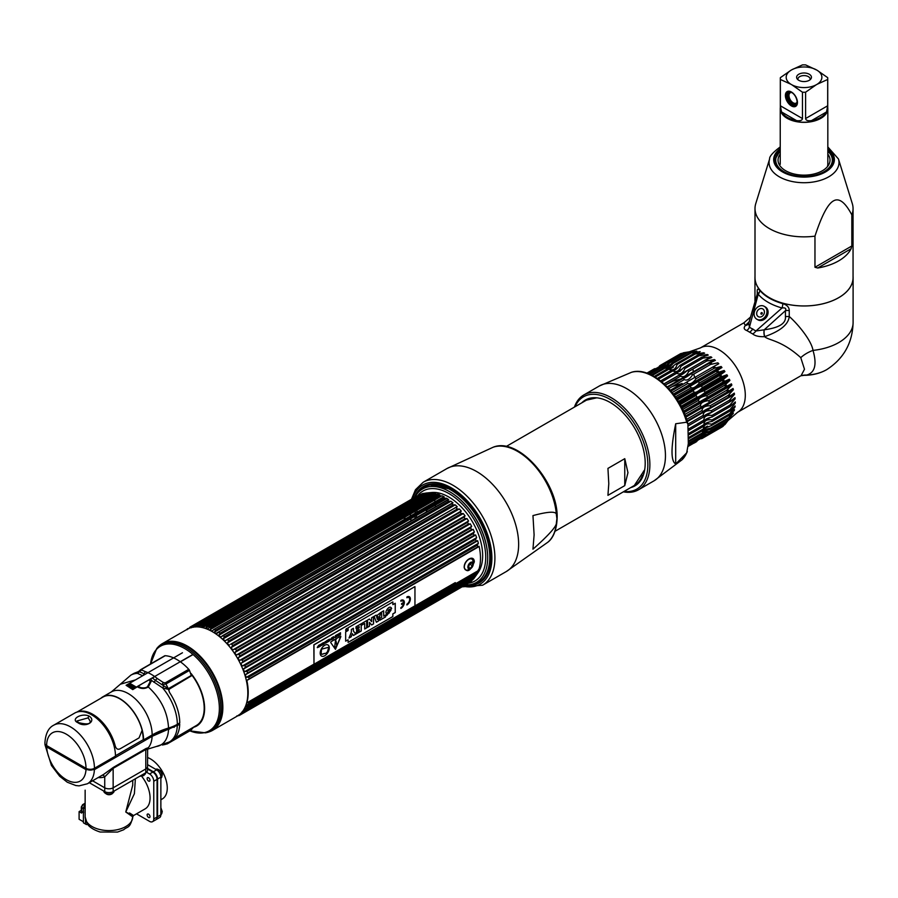 <?xml version="1.0" encoding="UTF-8"?>
<svg xmlns="http://www.w3.org/2000/svg" width="898" height="898" viewBox="0 0 898 898"><rect width="100%" height="100%" fill="white"/><g stroke="black" fill="none" stroke-linecap="round" stroke-linejoin="round"><path stroke-width="1.35" d="M203.745 715.74A33.327 19.24 60 0 1 203.105 716.301M169.374 729.12L168.701 728.727M173.101 727.077A29.028 16.759 -120 0 0 174.021 727.043M159.911 645.359A50.108 28.927 60 0 1 162.37 643.619L187.345 629.206A50.108 28.927 60 0 1 212.388 631.687A50.108 28.927 60 0 1 245.132 675.846A50.108 28.927 60 0 1 237.442 715.987L212.478 730.411A50.108 28.927 60 0 1 209.739 731.668M193.104 727.414A38.39 22.158 -120 0 0 191.038 673.466M164.761 730.602L164.188 730.186M174.38 726.493L174.246 727.234M174.1 726.628A33.439 19.307 60 0 1 173.954 727.369M165.064 730.489L164.491 730.074M191.6 674.735A37.806 21.821 60 0 1 204.194 708.196A37.806 21.821 60 0 1 196.415 725.472L174.886 738.055M162.987 730.613L163.672 730.983M179.465 724.114A37.952 21.911 -120 0 0 179.488 723.07M148.024 748.943L148.338 747.72L146.048 748.505L113.406 767.352L103.618 774.424L87.432 783.763L79.08 785.862L75.836 785.537L67.305 782.237L59.672 776.254L51.433 765.455L44.934 744.599L46.674 746.945L85.983 769.631L94.402 769.642L152.121 736.315L179.723 724.271A38.547 22.259 60 0 1 171.765 740.569L169.34 741.973A38.547 22.259 -120 0 0 177.299 725.663M45.035 743.858L44.934 744.599M179.723 724.271L179.072 723.317M178.006 723.934A36.167 20.89 60 0 1 177.883 725.326M164.828 744.588L163.526 744.375L167.499 743.701L168.947 742.197M174.133 738.807L192.744 728.076L191.061 730.096A2.851 1.65 60 0 1 190.847 730.265A2.851 1.65 60 0 1 190.589 730.366M188.726 730.366L188.344 730.197A48.818 28.186 -120 0 0 188.737 730.366A40.938 23.629 60 0 1 188.131 730.321M168.521 729.378A36.897 21.305 60 0 1 156.319 746.496L147.642 749.145L147.53 770.338A5.949 3.435 180 0 1 145.79 772.763L145.79 768.957L113.148 787.804A5.949 3.435 180 0 1 104.729 787.804L92.584 780.789L104.729 787.804A5.949 3.435 0 0 0 113.148 787.804L145.79 768.957A5.949 3.435 0 0 0 147.53 766.522A5.949 3.435 180 0 1 145.79 768.957L145.79 749.504L113.148 768.351L104.729 776.849L104.729 791.609L89.284 782.697M147.53 750.335L147.294 749.504L145.79 749.504A2.851 1.65 -120 0 1 146.048 748.505M102.237 775.221A2.851 2.324 -109.8 0 1 104.729 776.849A36.65 21.159 60 0 1 98.208 777.545M148.125 738.627A29.028 16.759 -120 0 0 148.451 737.112M176.659 724.697L176.659 725.292A34.741 20.059 180 0 1 168.106 728.907A67.586 39.018 0 0 0 151.481 735.945L151.481 735.361M93.762 768.632L93.762 769.26A4.995 2.885 180 0 1 86.691 769.26L47.313 746.53A4.995 2.885 180 0 1 45.955 745.093M168.734 690.113L169.576 692.526A38.547 22.259 60 0 1 179.746 722.924L177.333 724.316A35.696 20.609 180 0 1 168.543 728.031A66.632 38.468 0 0 0 152.155 734.968L143.568 739.93A33.787 19.509 -120 0 0 128.818 705.918A33.787 19.509 -120 0 0 102.776 696.859A33.787 19.509 -120 0 0 100.789 698.33M150.617 679.045L151.627 680.504L148.305 686.992C144.937 688.946 141.413 688.957 137.72 687.015L137.506 686.88M138.55 671.547L139.044 671.917A2.851 2.728 124.6 0 1 137.484 673.388A38.547 22.259 -120 0 0 130.794 675.195L133.207 673.792A38.547 22.259 60 0 1 135.396 672.793L138.236 671.693L137.484 673.388L142.625 675.711A2.851 1.953 108.5 0 0 143.961 673.747L139.819 671.906L140.919 669.549A2.851 1.65 60 0 1 141.053 669.448L141.053 669.448A2.851 1.65 60 0 1 141.66 669.313L165.221 655.708A40.938 23.629 60 0 1 188.76 669.302A2.851 1.65 60 0 1 189.5 670.391L191.386 675.857L168.745 689.44A2.851 1.65 60 0 1 168.308 688.721L191.667 675.24M149.27 679.82L150.168 681.661A1.426 1.021 166.5 0 1 151.627 680.504L162.639 687.913L168.745 689.44M191.386 675.857L169.576 688.957L168.745 690.36M188.76 669.302L165.198 682.895L163.212 682.446L161.966 684.691L168.308 688.721L165.95 683.995L161.966 684.691L155.466 680.392A39.692 22.91 -120 0 0 152.346 678.046M153.771 682.154A2.851 1.28 129.3 0 0 155.466 680.392A2.851 1.28 -50.7 0 1 157.307 678.54A40.938 23.629 -120 0 0 145.442 671.693L141.615 669.987L141.66 669.313M139.044 671.917L141.615 669.987M141.21 669.369L164.469 655.944A2.851 1.65 60 0 1 164.615 655.843L140.919 669.549M164.615 655.843A2.851 1.65 60 0 1 165.221 655.708M163.212 682.446L157.307 678.54M150.168 681.661L147.564 686.611C146.43 687.778 144.275 688.149 141.109 687.722L138.169 686.499M53.644 725.236L74.68 713.091A33.787 19.509 60 0 1 100.711 722.138A33.787 19.509 60 0 1 115.472 756.15L94.436 768.295A5.949 3.435 180 0 1 86.017 768.295L46.64 745.565A5.949 3.435 180 0 1 44.9 743.129C45.472 733.834 48.391 727.863 53.644 725.236A33.787 19.509 60 0 1 79.686 734.283A33.787 19.509 60 0 1 94.436 768.295M77.857 722.677C70.01 719.32 81.707 712.529 89.194 716.133C97.04 721.363 85.355 728.155 77.857 722.677A1.426 0.819 -60 0 1 78.575 722.609L76.947 720.993L88.184 717.861L90.103 721.049C90.777 724.17 86.938 724.697 78.575 722.609M142.311 731.668A33.316 19.24 60 0 1 143.231 739.728L115.46 755.757M85.142 808.649L83.413 807.65L84.423 805.899L85.142 806.314M83.413 807.65L83.413 822.804L86.511 824.6L87.465 824.05M85.142 805.484L84.423 805.899M85.501 819.751L85.501 824.016L86.511 824.6M85.501 824.016L83.413 822.804M82.066 812.017L81.628 813.072L79.103 811.612L79.103 819.268L83.413 821.76M81.314 810.344L79.103 811.612M81.729 806.449A1.426 0.819 0 0 0 81.314 807.033A1.426 0.819 0 0 0 81.729 807.616L83.413 808.582L83.604 812.903M147.53 768.407L153.367 771.775A5.949 3.435 -120 0 1 157.565 779.06L157.565 816.753A5.949 3.435 -120 0 1 156.342 819.481A5.949 3.435 -120 0 1 156.072 819.605M160.865 799.781L162.336 798.928A23.797 13.739 -120 0 0 165.984 779.857A23.797 13.739 -120 0 0 150.437 758.889A23.797 13.739 -120 0 0 147.53 757.508M147.53 764.602L156.656 769.867A5.949 3.435 60 0 1 160.865 777.152L160.865 814.845A5.949 3.435 60 0 1 159.631 817.573L156.342 819.481M157.015 817.741A5.714 3.3 -120 0 0 157.229 816.361L157.229 779.06A5.714 3.3 -120 0 0 153.199 772.067L147.53 768.8M145.79 772.763L113.148 791.609A5.949 3.435 180 0 1 104.729 791.609M132.736 780.295L132.736 785.099L125.765 811.994L132.736 816.866A23.797 13.739 180 0 1 118.031 829.55A23.797 13.739 180 0 1 92.112 826.564A23.797 13.739 180 0 1 85.142 816.854L85.142 790.386M135.374 778.779L134.386 793.697L125.765 811.994C134.262 816.293 135.508 816.619 129.492 812.959M141.671 776.299A23.797 13.739 60 0 1 150.067 797.963A23.797 13.739 60 0 1 145.139 808.862L133.476 815.597L132.736 816.877A5.949 4.86 -179.9 0 0 132.736 816.866M136.507 813.846L149.562 821.378A5.949 3.435 -120 0 0 152.537 821.67A5.949 3.435 -120 0 0 153.771 818.954L153.771 781.26A5.949 3.435 -120 0 0 149.562 773.964L146.542 772.224M147.53 768.991L152.862 772.067A5.949 3.435 60 0 1 157.06 779.352L157.06 817.045A5.949 3.435 60 0 1 155.837 819.773L152.537 821.67M147.137 814.991A2.021 1.167 -120 0 0 148.563 817.461A2.021 1.167 -120 0 0 150 816.641A2.021 1.167 -120 0 0 148.563 814.16A2.021 1.167 -120 0 0 147.137 814.991L147.137 814.407M160.865 814.621L160.922 814.587A5.119 2.952 60 0 0 161.404 814.172A5.119 2.952 60 0 0 161.977 812.252A5.119 2.952 -120 0 0 160.865 808.593M147.137 778.577A2.021 1.167 -120 0 0 148.563 781.047A2.021 1.167 -120 0 0 150 780.227A2.021 1.167 -120 0 0 148.563 777.747A2.021 1.167 -120 0 0 147.137 778.577L147.137 777.994M160.865 778.207L160.922 778.173A5.119 2.952 60 0 0 161.404 777.758A5.119 2.952 60 0 0 161.977 775.838A5.119 2.952 -120 0 0 160.091 771.079A5.119 2.952 -120 0 0 156.409 769.103A5.119 2.952 -120 0 0 155.803 769.317L155.747 769.339M103.82 791.082L103.82 791.149A5.119 2.952 180 0 0 103.944 791.778A5.119 2.952 180 0 0 107.502 793.978A5.119 2.952 180 0 0 112.553 793.237A5.119 2.952 0 0 0 113.934 791.778A5.119 2.952 0 0 0 114.057 791.149L114.057 791.082M140.369 775.894A5.119 2.952 180 0 0 144.095 775.03A5.119 2.952 0 0 0 145.476 773.571A5.119 2.952 0 0 0 145.588 772.942L145.588 772.875M428.93 533.401A40.455 23.359 -120 0 0 428.312 532.682M412.014 520.234A40.455 23.359 -120 0 0 409.679 519.358M406.098 518.494A40.455 23.359 -120 0 0 403.056 518.236M200.883 722.115A40.455 23.359 60 0 1 200.265 722.037M437.595 494.248A46 26.558 -120 0 0 437.315 494.203L205.507 628.23A49.615 28.646 60 0 1 207.595 628.982L209.84 627.287A50.569 29.196 60 0 1 211.142 627.848L209.863 629.958A49.615 28.646 60 0 1 211.973 631.025L214.308 629.442A50.569 29.196 60 0 1 214.97 629.824A50.569 29.196 -120 0 1 215.632 630.205L214.263 632.349A49.615 28.646 60 0 1 216.384 633.719L218.798 632.271A50.569 29.196 -120 0 1 220.111 633.213L218.652 635.369A49.615 28.646 60 0 1 220.74 637.03L223.22 635.694A50.569 29.196 -120 0 1 224.5 636.817L222.951 638.961A49.615 28.646 60 0 1 224.971 640.88L456.364 507.078M417.11 510.12A46 26.558 -120 0 0 416.762 512.331M416.504 515.43A46 26.558 -120 0 0 416.459 517.226A46 26.558 -120 0 0 416.459 517.663M465.422 584.901A53.947 31.149 -120 0 0 487.67 557.714A53.947 31.149 -120 0 0 449.528 491.644L449.528 491.644A53.947 31.149 -120 0 0 414.854 497.324M487.67 557.501A53.442 30.858 -120 0 0 487.67 557.299A53.442 30.858 -120 0 0 449.887 491.846L449.887 491.846M415.258 496.572A54.924 31.711 60 0 1 450.942 490.027A54.924 31.711 60 0 1 488.983 547.802A54.924 31.711 60 0 1 466.275 584.935M126.506 685.533L132.769 689.619L142.456 683.558M142.692 683.423L154.804 676.621M180.419 661.837L193.059 654.541M463.884 500.063L464.737 499.569L463.862 500.04M455.892 493.249L456.801 492.721L455.858 493.226M426.326 510.558A1.381 0.797 180 0 1 426.73 510.086L446.878 498.457L426.696 510.075A1.426 0.819 0 0 0 426.326 510.446M426.281 510.558A1.426 0.819 0 0 0 426.696 511.231L427.145 511.501M427.179 511.478L426.73 511.22A1.381 0.797 180 0 1 426.326 510.67M192.924 654.418L132.769 689.148L131.894 688.643L135.463 686.588L134.52 686.038L130.951 688.104L134.139 685.825L133.196 685.275L129.626 687.34L132.814 685.062L131.871 684.512L128.302 686.577L131.49 684.298L130.547 683.748L126.977 685.814L126.102 685.309L182.462 652.767M215.958 633.427L427.313 511.4L426.696 511.041A1.426 0.819 180 0 1 426.696 509.873L446.688 498.334L426.73 509.896A1.381 0.797 0 0 0 426.73 511.018L427.493 511.467M455.713 493.125L456.633 492.598L455.746 493.148M464.614 499.445L463.761 499.939M436.159 515.755A1.381 0.797 0 0 0 436.585 515.587L455.129 504.889M463.727 499.917L464.592 499.423M131.961 688.687L130.951 688.182L134.52 686.117L135.396 686.622M130.637 687.924L129.626 687.419L133.196 685.354L134.071 685.859M129.312 687.161L128.302 686.656L131.871 684.59L132.747 685.095M127.987 686.398L126.977 685.892L130.547 683.827L131.422 684.332M157.374 733.587L161.662 731.107M477.343 545.176A50.569 29.196 -120 0 1 477.758 546.86L249.173 678.821A50.569 29.196 -120 0 0 248.768 677.137L246.669 677.238L478.129 543.604L477.343 545.176L248.768 677.137M476.355 537.902L475.614 539.395A50.569 29.196 -120 0 1 476.176 541.09L247.601 673.062A50.569 29.196 -120 0 0 247.04 671.356L244.907 671.536L476.636 537.678L244.907 671.536M474.099 532.211L473.381 533.603A50.569 29.196 -120 0 1 474.088 535.298L245.513 667.259A50.569 29.196 -120 0 0 244.806 665.575L242.651 665.833L474.391 531.998L242.651 665.833M471.383 526.61L470.675 527.901A50.569 29.196 -120 0 1 471.517 529.562L242.943 661.523A50.569 29.196 -120 0 0 242.101 659.873L239.934 660.232L471.686 526.419L239.934 660.232M468.251 521.188L467.544 522.378A50.569 29.196 -120 0 1 468.498 523.972L239.923 655.944A50.569 29.196 -120 0 0 238.969 654.35L236.96 654.721L468.565 521.031A49.615 28.646 60 0 0 466.938 518.528L234.659 652.633A49.615 28.646 60 0 1 236.297 655.136L236.803 654.822M463.289 513.555L461.348 513.611L232.773 645.572L231.022 647.66L463.289 513.555A49.615 28.646 60 0 1 465.085 515.901L464.03 517.125A50.569 29.196 -120 0 1 465.097 518.629L236.522 650.601A50.569 29.196 -120 0 0 235.456 649.086L233.671 649.434L464.524 516.159M232.773 645.572A50.569 29.196 -120 0 0 231.617 644.18L460.573 511.411M461.348 513.611A50.569 29.196 -120 0 0 460.191 512.208L231.617 644.18M222.951 638.961L455.23 504.856A49.615 28.646 60 0 1 457.239 506.775L456.094 507.718A50.569 29.196 -120 0 1 457.318 508.986L228.743 640.959A50.569 29.196 -120 0 0 227.52 639.69L225.42 640.51M455.23 504.856L453.075 504.844A50.569 29.196 -120 0 0 451.806 503.733L223.22 635.694M218.652 635.369L450.931 501.264L448.686 501.241A50.569 29.196 -120 0 0 447.372 500.298L217.877 632.495L447.473 499.928M448.259 499.692L448.663 499.614A49.615 28.646 -120 0 0 446.542 498.244L444.207 498.244A50.569 29.196 -120 0 0 443.545 497.851A50.569 29.196 60 0 0 442.894 497.481L213.578 629.633M205.507 628.23L437.786 494.136A49.615 28.646 60 0 1 439.863 494.877L438.415 495.314A50.569 29.196 60 0 1 439.717 495.876L441.715 495.909L210.267 629.543M197.616 626.883A49.615 28.646 60 0 1 199.154 626.95L201.197 625.053A50.569 29.196 60 0 1 202.42 625.199L201.275 627.208A49.615 28.646 60 0 1 203.296 627.612L205.44 625.816A50.569 29.196 60 0 1 206.72 626.164L205.889 627.814M201.275 627.208L433.554 493.103A49.615 28.646 60 0 1 435.575 493.507L434.015 493.844A50.569 29.196 60 0 1 435.294 494.203L437.786 494.136M197.257 626.871L429.502 492.778A49.615 28.646 60 0 1 431.422 492.845L429.772 493.081A50.569 29.196 60 0 1 430.995 493.238L433.094 493.148L201.646 626.782M195.225 626.995L197.167 625.019L425.753 493.058A50.569 29.196 60 0 1 426.898 492.991L429.031 492.822L197.234 626.883M197.167 625.019A50.569 29.196 60 0 1 198.323 624.952L197.582 626.456M191.588 627.758L193.429 625.715A50.569 29.196 60 0 1 194.484 625.435L193.44 627.275M422.004 493.754L193.362 625.749L422.004 493.754A50.569 29.196 60 0 1 423.07 493.473L425.225 493.215L193.766 626.849M188.58 628.802L190.017 627.13A50.569 29.196 60 0 1 190.982 626.647L190.264 627.949M418.591 495.157L190.017 627.13L418.591 495.157A50.569 29.196 60 0 1 419.557 494.675L421.723 494.327M186.705 629.577L187.008 629.229A50.569 29.196 60 0 1 187.839 628.544L187.132 629.756M236.803 715.93L238.969 715.583A50.569 29.196 -120 0 0 239.923 715.089L468.509 583.116L239.934 715.089L238.475 715.077M472.853 579.3L471.517 581.017A50.569 29.196 -120 0 1 470.675 581.702L242.101 713.674A50.569 29.196 -120 0 0 242.943 712.99L241.405 712.922L244.032 711.407M242.112 711.732L244.716 711.171L473.347 579.154L244.806 711.093A50.569 29.196 -120 0 0 245.513 710.217L243.886 710.127L475.614 576.101L243.526 710.105M473.381 579.131A50.569 29.196 -120 0 0 474.088 578.256L245.513 710.217M477.343 573.104L476.176 574.866A50.569 29.196 -120 0 1 475.614 575.921L247.04 707.893A50.569 29.196 -120 0 0 247.601 706.838L245.884 706.726L477.613 572.722L245.884 706.726M477.613 572.722A49.615 28.646 60 0 0 478.398 570.892L248.768 704.099A50.569 29.196 -120 0 0 249.173 702.887L247.377 702.786L414.955 605.824M477.343 572.138A50.569 29.196 -120 0 0 477.758 570.926L249.173 702.887M478.836 569.152L477.758 570.926M425.753 493.058L431.859 492.497A47.852 27.636 60 0 1 448.82 497.021A47.852 27.636 60 0 1 478.14 533.513A47.852 27.636 60 0 1 478.095 572.587L475.76 575.91A49.615 28.646 60 0 0 476.636 574.552L475.592 575.977L246.871 708.028L244.368 708.645M475.334 576.494L474.088 578.256M470.675 581.702L242.101 713.674L239.934 714.123M463.727 583.206A49.615 28.646 60 0 1 463.289 583.251L243.493 710.15M459.641 583.318A49.615 28.646 60 0 1 459.372 583.307L245.468 706.805M455.398 582.679A49.615 28.646 60 0 1 455.23 582.645L414.955 605.892M450.931 501.264A49.615 28.646 60 0 1 453.007 502.925L452.626 503.003M456.88 506.876L227.52 639.69M457.318 508.986L459.024 509.099L227.093 643.08A49.615 28.646 60 0 1 229.012 645.235L229.484 644.876M227.093 643.08L459.024 509.099M459.372 508.975A49.615 28.646 60 0 1 461.291 511.13L460.191 512.208L460.943 511.243M464.749 516.047L464.03 517.125L235.456 649.086M465.097 518.629L466.623 518.685M468.498 523.972L469.901 524.005L237.959 657.908A49.615 28.646 60 0 1 239.407 660.524M471.686 526.419A49.615 28.646 60 0 0 470.238 523.803L469.935 523.983M471.517 529.562L472.696 529.607L240.866 663.409A49.615 28.646 60 0 1 242.112 666.103M474.391 531.998A49.615 28.646 60 0 0 473.145 529.304L472.853 529.506M475.334 535.174L474.088 535.298L475.614 534.939A49.615 28.646 60 0 1 476.636 537.678M476.176 541.09L477.343 540.888L476.176 541.09M478.129 543.604L478.398 543.357A49.615 28.646 60 0 0 477.613 540.63L477.343 540.888M477.758 546.86L478.836 546.556L477.758 546.86M479.105 568.793A49.615 28.646 60 0 0 479.105 546.276L478.836 546.556M313.862 664.194L246.827 702.887A49.615 28.646 -120 0 0 246.827 680.381L249.173 678.821M464.221 567.727C467.185 573.07 470.552 571.128 474.312 561.89C474.223 553.965 463.514 560.15 464.221 567.727M478.353 546.949L247.377 680.179M247.601 673.062L245.334 674.735A49.615 28.646 60 0 1 246.119 677.462L246.669 677.238M476.961 541.168L245.884 674.51M245.513 667.259L243.347 669.044A49.615 28.646 60 0 1 244.368 671.783M475.064 535.365L243.886 668.797M242.943 661.523L241.405 663.139M239.923 655.944L238.475 657.617M236.522 650.601L235.164 652.318M231.022 647.66A49.615 28.646 60 0 1 232.807 650.006L233.3 649.669M228.743 640.959L227.564 642.721M248.768 704.099L246.119 704.997A49.615 28.646 60 0 1 245.334 706.827M243.358 711.553L241.697 712.518M243.403 711.542L241.663 712.552M414.831 586.663L313.862 644.809L313.986 664.172L247.006 702.853M438.404 495.157L209.279 627.444L439.425 494.921M205.036 625.94L433.981 493.765L205.036 625.94M200.928 625.143L429.715 493.058L200.95 625.131M410.341 519.594A49.615 28.646 60 0 1 410.33 518.988M410.352 516.036A49.615 28.646 60 0 1 410.487 513.948M201.377 627.085L412.406 505.26A49.615 28.646 60 0 1 412.485 505.046M197.291 626.804L414.158 501.6A49.615 28.646 60 0 1 414.326 501.309M443.837 496.976L444.252 496.92A49.615 28.646 -120 0 0 442.142 495.853L441.715 495.909M415.022 518.505A47.852 27.636 60 0 1 414.977 516.305M415.101 513.286A47.852 27.636 60 0 1 415.336 511.153M428.537 493.114A47.852 27.636 60 0 1 429.266 492.912M193.867 627.029L196.482 625.513M192.374 626.737L190.601 627.758M192.172 626.972L191.072 627.612M193.811 627.04L196.55 625.457M446.138 498.311L214.689 631.945M450.549 501.342L219.09 634.976M222.895 635.638L451.705 503.531M454.859 504.957L223.411 638.59M226.891 639.657L456.061 507.348M230.629 644.225L460.292 511.624M234.052 649.243L464.311 516.294M234.659 652.633L466.938 518.528M237.128 654.631L468.06 521.3M469.867 524.017L238.587 657.549M472.539 529.697L241.944 662.825M476.602 541.314L247.197 673.758M478.398 543.357L246.119 677.462M477.961 547.062L248.982 679.258M472.528 564.887A6.23 3.603 -60 0 1 470.967 567.592M467.106 570.163A6.23 3.603 -60 0 1 464.322 567.042A6.23 3.603 -60 0 1 467.903 559.97A6.23 3.603 -60 0 1 472.831 560.262L473.414 563.136C473.055 567.098 470.956 569.444 467.106 570.163M470.675 567.783A2.638 1.527 120 0 0 472.55 564.55A2.638 1.527 120 0 0 470.675 563.461A2.638 1.527 120 0 0 468.812 566.705A2.638 1.527 120 0 0 470.675 567.783M346.628 629.565L346.998 628.825L346.998 630.093L346.987 628.836M346.583 630.34L346.347 629.195M346.628 630.733A1.291 0.752 120 0 0 346.628 628.622A1.291 0.752 120 0 0 346.628 630.733A1.291 0.752 -60 0 1 346.639 628.634A1.291 0.752 -60 0 1 346.639 630.744M317.286 647.548L318.262 646.1L317.353 647.683M317.252 647.525L318.027 646.19M328.859 647.222L327.321 652.116A8.284 4.782 -60 0 1 326.659 652.453L326.569 652.891A6.073 3.502 -60 0 1 324.099 653.441A6.073 3.502 -60 0 1 321.607 654.227A6.073 3.502 120 0 0 324.133 653.463A6.073 3.502 120 0 0 326.603 652.902L326.692 652.464A8.284 4.782 120 0 0 327.355 652.128L328.893 647.211L321.529 649.187L321.114 653.8A8.284 4.782 120 0 0 321.697 653.811L321.607 654.249M327.938 644.932A6.432 3.715 -60 0 1 329.252 647.862A6.432 3.715 -60 0 1 326.457 654.328A6.432 3.715 -60 0 1 321.506 656.079M313.986 644.887L414.955 586.596L414.955 606.027L313.986 664.318L313.986 644.887M345.663 631.9L345.663 641.172L348.087 639.769L348.087 642.407L392.864 616.556L392.864 613.918L395.255 612.537L395.255 603.265L392.864 604.646L392.864 601.941L348.087 627.792L348.087 630.497L345.663 631.9M406.906 604.971A4.917 2.84 120 0 0 410.375 598.955A4.917 2.84 120 0 0 406.906 596.945L406.906 597.765A3.918 2.267 -60 0 1 409.668 599.359A3.918 2.267 -60 0 1 406.906 604.163L406.906 604.971M403.629 603.254A3.918 2.267 -60 0 1 400.878 607.643L400.878 608.451A4.917 2.84 120 0 0 404.358 602.435A4.917 2.84 120 0 0 400.878 600.425L400.878 601.233A3.918 2.267 -60 0 1 403.629 602.446L401.586 603.624L401.586 604.433L403.629 603.254M340.825 636.716L340.499 636.244L331.036 641.711L330.711 642.553L335.437 649.288L340.825 636.716M340.488 632.708L339.983 633.865L339.309 633.382L339.478 635.077L340.488 634.628L340.488 632.708M337.985 635.032L338.759 635.391L337.951 636.087L338.984 635.492L338.984 633.573L337.985 635.032M337.76 634.28L336.144 635.212L336.817 636.749L337.76 634.28M335.403 635.638L334.875 637.703L335.931 637.254L335.931 635.335L335.403 635.638M333.405 638.714L333.629 636.66L333.405 638.714M332.821 637.131L332.821 638.759L331.71 637.771L331.71 639.69L331.912 638.007L333.023 638.938L332.821 637.131M329.375 639.118L328.634 641.475L329.409 640.745M323.302 642.62L322.528 644.764L323.852 644.236L323.302 642.62L323.302 644.281M322.303 643.204L322.079 645.258L322.303 643.204M319.901 644.584L319.699 646.336L318.599 645.336L318.599 647.267L318.79 645.583L319.901 646.515L319.901 644.584M331.149 638.658L330.183 640.094L331.149 638.658M328.41 639.679L327.905 640.835L327.231 640.353L327.411 642.048L328.41 641.599L328.41 639.679M325.806 643.103L326.266 641.116L326.928 642.452L326.771 640.79L325.671 641.554L325.806 643.103M324.234 642.609C325.155 642.351 325.155 642.654 324.223 643.507L323.987 643.653C325.402 642.541 325.402 642.238 323.987 642.744L324.234 642.609M320.317 645.853L321.551 645.325L321.551 643.866L320.429 644.506L320.317 645.853M346.673 630.856A1.403 0.808 120 0 0 347.672 629.128A1.403 0.808 120 0 0 346.673 628.555A1.403 0.808 120 0 0 345.685 630.284A1.403 0.808 120 0 0 346.673 630.856M320.193 653.138A6.432 3.715 120 0 0 324.739 655.765A6.432 3.715 120 0 0 329.285 647.885A6.432 3.715 120 0 0 324.739 645.258A6.432 3.715 120 0 0 320.193 653.138M387.981 613.379C389.777 612.975 389.743 612.773 387.891 612.784C382.537 615.815 389.272 603.288 391.562 608.406L389.642 609.506M389.395 609.203L387.981 610.584M390.967 610.281L386.645 615.613M383.626 610.831L383.693 616.05M385.478 615.096L385.478 616.926L379.798 620.192M380.617 612.571L378.395 621.001L376.352 622.191M376.127 615.164L376.397 615.882M377.991 616.544L376.711 617.207L377.396 619.306M373.512 616.668L373.512 623.829L371.604 624.929M369.415 622.359L369.426 626.187L367.529 627.287M369.426 619.025L371.615 621.584M366.676 620.619L366.676 627.769L364.7 628.914M364.633 623.481L361.872 624.997M361.176 623.796L361.176 630.946L356.136 633.853M359.121 629.487L356.607 630.867M359.121 626.669L356.012 628.387M353.329 628.319L353.329 630.879L355.664 634.134L353.408 635.436M352.342 633.707L351.208 636.704L349.053 637.939M392.83 601.952L392.864 604.601M395.221 603.276L395.221 612.515L392.83 613.895L392.83 616.533L348.087 642.362M348.054 639.791L345.663 641.127M391.629 608.44L388.048 613.413L386.095 614.535L389.665 609.574L391.629 608.44M383.693 610.786L381.639 611.976L381.639 617.308L379.798 618.374L379.798 620.271L385.545 616.96L385.545 615.063L383.693 616.129L383.693 610.786M378.462 621.046L380.707 612.515L376.419 615.949L376.172 615.13L374.129 616.309L376.374 622.247L378.462 621.046M373.568 616.634L371.604 617.768L371.682 621.663L369.448 619.014L367.529 620.125L367.529 627.354L369.493 626.22L369.415 622.325L371.649 624.974L373.568 623.863L373.568 616.634M366.743 627.803L366.743 620.574L361.872 623.392L361.872 625.075L364.7 623.448L364.7 628.993L366.743 627.803M361.243 623.751L356.012 626.77L356.012 628.454L359.189 626.624L359.189 627.758L356.607 629.251L356.607 630.946L359.189 629.453L359.189 630.486L356.136 632.248L356.136 633.932L361.243 630.991L361.243 623.751M355.731 634.168L353.397 630.912L353.397 628.274L351.354 629.464L351.354 632.136L349.019 638.04L351.275 636.738L352.353 633.662L353.442 635.492L355.731 634.168M376.778 617.252L378.069 616.499L377.441 619.452L376.778 617.252M409.331 596.676A4.917 2.84 -60 0 1 410.049 600.594A4.917 2.84 -60 0 1 406.906 604.893M408.826 597.552A3.918 2.267 120 0 0 406.906 597.686M403.55 603.299A3.918 2.267 120 0 0 403.561 603.22L401.586 604.365M402.809 601.02A3.918 2.267 120 0 0 400.878 601.166M403.303 600.156A4.917 2.84 -60 0 1 404.033 604.073A4.917 2.84 -60 0 1 400.878 608.373M336.178 639.398L335.257 640.981M336.054 641.408L336.66 645.191A1.369 0.797 -60 0 1 336.144 646.639A1.369 0.797 -60 0 1 335.033 647.099M340.746 636.211L335.482 649.333M335.729 640.947L335.729 639.455L335.729 640.947M336.211 641.643L335.257 642.205L334.774 646.313A1.369 0.797 120 0 0 335.729 647.043A1.369 0.797 120 0 0 336.694 645.213L336.211 641.643M340.196 633.932L339.624 634.785M337.188 635.279L336.896 636.334M335.65 635.683L335.65 637.131L334.932 637.367L335.684 637.153L335.684 635.672L334.943 637.378M340.454 632.72L340.454 634.605L339.455 635.066M339.523 633.258L339.691 633.932M338.726 633.943L337.929 634.37M338.95 633.584L338.95 635.481L337.951 636.053M338.726 634.83L337.985 635.223M337.715 634.302L336.806 636.716M336.918 636.39L337.233 635.256L336.918 636.39M335.897 635.346L335.897 637.232L334.786 637.647M333.596 636.682L333.405 638.669M331.968 637.614L332.788 638.714M332.99 637.03L332.687 639.095M331.912 638.029L331.71 639.657M329.936 640.487L328.634 641.43M323.819 644.023L322.528 644.955M322.27 643.226L322.079 645.213M319.868 644.607L319.565 646.672M318.79 645.606L318.599 647.234M318.857 645.191L319.666 646.291M330.341 639.926L331.149 638.579M331.081 638.624L330.116 640.061L331.081 638.624M328.376 639.69L328.376 641.576L327.377 642.036M327.444 640.229L327.613 640.903M328.152 641.464L327.478 641.666L328.152 641.464M326.569 641.06L325.592 643.192M326.749 640.779L326.704 642.541M324.189 643.496C325.121 642.642 325.121 642.351 324.2 642.586L323.987 642.71M325.065 641.789L324.111 643.922M321.529 643.855L321.518 645.314L320.418 645.976M320.956 645.684L321.237 644.057L320.451 644.966L320.956 645.684M321.316 644.091L320.564 645.696M76.936 712.092L102.911 697.095A33.529 19.352 60 0 1 142.12 730.31L139.067 737.875L120.22 748.752C117.829 749.931 116.156 748.966 115.202 745.856A33.529 19.352 -120 0 0 77.374 711.968M642.115 478.017L641.206 477.983M641.105 478.174L642.025 478.196M642.71 476.737L641.823 476.636M641.744 476.838L642.631 476.928M641.475 479.206L640.521 479.229M640.42 479.409L641.374 479.364M640.802 480.284L639.78 480.385M639.668 480.542L640.701 480.43M640.083 481.249L638.994 481.451M638.882 481.597L639.96 481.395M638.029 482.563L639.073 482.282M639.196 482.159L638.164 482.428M635.2 484.965L640.252 481.07M639.623 481.867L635.346 484.864M624.761 485.627L627.96 472.651L624.772 458.676L607.946 468.397L608.788 483.708L607.935 495.337L624.761 485.627L624.772 458.676M459.17 514.868A48.93 28.242 -120 0 0 459.507 515.744M489.59 552.82A48.93 28.242 -120 0 0 490.6 553.381M644.697 469.766L634.325 485.504L555.076 531.257M638.276 482.978L637.266 483.315M637.142 483.438L638.13 483.09M636.334 484.134L637.457 483.64M636.188 484.246L637.142 483.82M642.317 475.412L643.192 475.547M643.249 475.39A48.93 28.242 60 0 1 642.373 475.244M590.334 398.14L589.638 398.723M589.829 398.656A54.733 31.598 -120 0 0 589.829 398.667L590.457 398.106M588.639 399.094L589.481 398.465M589.324 398.544L588.482 399.15M587.528 399.576L589.919 398.229M590.109 398.184L587.371 399.655M454.758 491.273A48.93 28.242 -120 0 0 454.736 492.43M506.158 446.508L586.45 400.149L596.743 397.825M556.917 518.561L556.423 522.625C556.917 526.004 549.093 534.86 532.952 549.183L534.108 534.871L532.963 515.598C549.105 511.276 556.928 511.108 556.423 515.07L556.917 518.561M451.043 488.995L451.133 490.14M414.427 497.559A55.687 32.148 60 0 1 451.38 489.152A55.687 32.148 60 0 1 490.746 557.366A55.687 32.148 60 0 1 490.746 557.377A55.687 32.148 60 0 1 464.996 585.148M451.907 489.466L430.456 484.942M486.727 572.958A53.599 30.947 -120 0 0 488.4 569.478L490.746 555.761M475.536 583.779A55.115 31.823 -120 0 0 478.668 582.488L476.905 583.217M804.238 375.319L806.685 375.072A23.797 19.273 72.8 0 0 801.05 375.746A23.797 19.273 72.8 0 0 801.038 375.757L804.485 369.246L800.769 357.64C781.26 340.061 768.8 340.533 764.613 336.66L764.737 336.627C780.283 331.149 788.455 324.436 789.252 316.5L789.252 310.641C789.241 307.307 787.086 304.972 782.787 303.636A5.949 2.099 -74.5 0 1 782.035 307.98L755.914 330.992L764.153 329.824A5.949 2.178 -93.4 0 0 764.613 336.66C759.169 336.896 755.184 335.987 752.659 333.933A5.949 3.199 127.8 0 0 755.914 330.992L749.426 327.254L758.226 294.241C757.777 291.749 757.418 291.794 757.16 294.364M749.078 321.888L745.351 325.536C743.465 327.815 743.926 329.476 746.743 330.52L752.659 333.933M745.419 325.48A5.949 5.062 39.9 0 0 748.393 323.92L748.393 323.92A5.949 5.085 -140.4 0 1 745.351 325.536L743.903 322.809L700.429 347.908A37.177 21.462 60 0 1 719.006 349.76A37.177 21.462 -120 0 1 743.297 382.514A37.177 21.462 -120 0 1 737.595 412.294L727.908 420.634L725.483 423.878A42.15 24.336 60 0 1 724.742 424.72L706.704 435.148L701.17 435.519M703.044 356.832L701.63 357.247A42.15 24.336 60 0 1 702.954 358.111L704.683 357.898A41.375 23.887 -120 0 0 703.044 356.832L708.253 355.058L707.298 354.508L703.516 356.697M667.192 386.858L714.449 359.57L715.369 360.39L709.297 363.23A42.15 24.336 60 0 1 710.554 364.442L717.872 362.826L718.759 363.757L712.922 366.956A42.15 24.336 60 0 1 714.112 368.315L721.139 366.485L721.958 367.507L716.346 371.087A42.15 24.336 60 0 1 717.446 372.58L724.17 370.481L724.922 371.592L719.489 375.566A42.15 24.336 60 0 1 720.488 377.149L726.92 374.758L727.593 375.925L722.306 380.303A42.15 24.336 60 0 1 723.182 381.964L729.344 379.237L729.917 380.449L724.742 385.22A42.15 24.336 60 0 1 725.483 386.926L731.399 383.85L731.87 385.074L726.774 390.237A42.15 24.336 60 0 1 727.358 391.955L733.037 388.497L733.408 389.721L728.345 395.266A42.15 24.336 60 0 1 728.772 396.961L734.261 393.122L734.508 394.323L729.434 400.216A42.15 24.336 60 0 1 729.692 401.866L735.024 397.623L735.148 398.791L730.029 405.009A42.15 24.336 60 0 1 730.119 406.592L735.327 401.945L735.327 403.045L730.119 409.555A42.15 24.336 60 0 1 730.029 411.037L735.148 405.997L735.024 407.019L729.692 413.787A42.15 24.336 60 0 1 729.434 415.145L734.508 409.724L728.772 417.626A42.15 24.336 60 0 1 728.345 418.827L733.408 413.058L727.358 421.005A42.15 24.336 60 0 1 726.774 422.049L727.908 420.634M714.449 359.57L706.805 361.018L688.755 371.446C686.297 376.094 683.558 377.676 680.561 376.172L665.306 384.984L673.433 381.01A41.375 23.887 60 0 1 673.32 380.359M704.683 357.898L710.902 356.787L711.845 357.471L705.502 359.975A42.15 24.336 60 0 1 706.805 361.018M724.484 424.507L723.182 426.18A42.15 24.336 60 0 1 722.306 426.819L704.256 437.247L700.709 436.877M695.175 354.014L677.137 364.431A42.15 24.336 -120 0 0 675.835 363.982L693.885 353.554A42.15 24.336 60 0 1 695.175 354.014L703.706 352.779L704.649 353.183L697.735 355.092A42.15 24.336 60 0 1 699.059 355.765L707.298 354.508M693.885 353.554L700.182 351.623L691.393 352.892A42.15 24.336 60 0 0 690.135 352.656L695.77 351.668M684.343 352.611L666.294 363.039A42.15 24.336 -120 0 0 665.194 363.252L683.243 352.824A42.15 24.336 60 0 1 684.343 352.611L693.593 351.129L686.566 352.42A42.15 24.336 60 0 1 687.756 352.42L696.792 351.073A37.177 21.462 60 0 0 696.455 351.5M682.536 368.809L675.902 372.636L680.224 370.133L680.224 371.233M681.043 378.855L673.433 381.01M682.502 384.681L682.143 383.457L672.344 386.499L668.797 388.553L684.298 379.596A42.15 24.336 60 0 0 683.041 378.384C684.265 378.406 687.004 376.834 691.247 373.647L709.297 363.23M658.851 368.057L659.458 366.014A42.15 24.336 60 0 1 660.333 365.363L680.201 353.891A42.15 24.336 60 0 1 681.2 353.453L683.288 353.161M800.769 357.64A23.797 14.177 -20.9 0 1 813.004 350.4A49.076 28.332 0 0 0 853.1 322.55C852.528 342.991 843.705 358.706 826.631 369.684A31.767 18.342 180 0 1 806.685 375.072C814.969 372.67 817.079 364.442 813.004 350.4C811.466 340.185 797.065 323.224 789.252 316.5L785.424 316.556L785.424 310.686L764.232 329.791C779.105 327.815 786.165 323.403 785.424 316.556M755.005 276.393A49.076 28.332 0 0 0 754.96 277.639A49.076 28.332 0 0 0 769.328 297.676A49.076 28.332 0 0 0 822.804 303.816A49.076 28.332 0 0 0 853.1 277.639A49.076 28.332 0 0 0 853.055 276.393M801.05 375.746L804.249 375.319C812.589 375.263 820.054 373.388 826.631 369.684M657.527 367.866A42.15 24.336 60 0 1 657.886 367.462L659.334 366.631M660.692 367.563L662.152 364.307A42.15 24.336 -120 0 1 663.151 363.881L681.2 353.453M664.284 367.877L668.516 362.837A42.15 24.336 -120 0 1 669.706 362.848L687.756 352.42M668.516 362.837L686.566 352.42M665.979 368.449L672.086 363.084A42.15 24.336 -120 0 1 673.343 363.308L691.393 352.892M672.086 363.084L690.135 352.656M657.269 378.451L671.48 370.257C673.635 371.289 676.374 369.707 679.685 365.52A42.15 24.336 -120 0 1 681.01 366.182L699.059 355.765M679.685 365.52L697.735 355.092M660.636 380.92L675.375 372.401C677.204 373.141 679.943 371.559 683.58 367.664A42.15 24.336 60 0 1 684.905 368.528L702.954 358.111M683.58 367.664L701.63 357.247M664.116 383.873L679.258 375.128C680.774 375.521 683.501 373.95 687.453 370.391L705.502 359.975M687.453 370.391A42.15 24.336 60 0 1 688.755 371.446M710.554 364.442L692.504 374.859C689.698 379.326 686.959 380.909 684.298 379.596M691.247 373.647A42.15 24.336 60 0 1 692.504 374.859M671.053 391.135L694.872 377.373A42.15 24.336 60 0 1 696.062 378.743L714.112 368.315M694.872 377.373L712.922 366.956M674.342 395.344L698.296 381.515A42.15 24.336 60 0 1 699.396 382.997L717.446 372.58M698.296 381.515L716.346 371.087M677.418 399.857L693.234 390.72C693.761 389.496 696.5 387.925 701.439 385.983A42.15 24.336 60 0 1 702.438 387.577L720.488 377.149M701.439 385.983L719.489 375.566M680.224 404.605L696.051 395.457C696.421 393.795 699.149 392.224 704.256 390.72A42.15 24.336 60 0 1 705.132 392.381L723.182 381.964M704.256 390.72L722.306 380.303M682.716 409.488L698.498 400.373C698.734 398.285 701.473 396.703 706.704 395.648A42.15 24.336 60 0 1 707.433 397.343L725.483 386.926M706.704 395.648L724.742 385.22M684.837 414.449L700.519 405.391C700.676 402.865 703.415 401.294 708.724 400.654A42.15 24.336 60 0 1 709.308 402.371L727.358 391.955M708.724 400.654L726.774 390.237M686.588 419.377L702.09 410.42C702.214 407.49 704.952 405.907 710.296 405.683A42.15 24.336 60 0 1 710.722 407.378L728.772 396.961M710.296 405.683L728.345 395.266M687.935 424.182L703.19 415.37C703.314 412.047 706.053 410.476 711.384 410.633A42.15 24.336 60 0 1 711.643 412.283L729.692 401.866M711.384 410.633L729.434 400.216M688.328 429.087L703.785 420.163C703.965 416.481 706.692 414.91 711.979 415.426A42.15 24.336 60 0 1 712.069 417.009L730.119 406.592M711.979 415.426L730.029 405.009M730.029 411.037L711.979 421.454C706.771 422.206 704.032 423.777 703.785 426.191L688.328 435.115M688.328 433.689L703.864 424.709C704.144 420.713 706.872 419.13 712.069 419.983L730.119 409.555M712.069 419.983A42.15 24.336 60 0 1 711.979 421.454M688.328 437.674L703.448 428.941C703.852 424.664 706.591 423.081 711.643 424.215A42.15 24.336 60 0 1 711.384 425.562L729.434 415.145M711.643 424.215L729.692 413.787M703.269 429.918L710.722 428.054A42.15 24.336 60 0 1 710.296 429.255L728.345 418.827M710.722 428.054L728.772 417.626M702.528 432.432L709.308 431.433A42.15 24.336 60 0 1 708.724 432.466L726.774 422.049M709.308 431.433L727.358 421.005M701.338 434.711L707.433 434.295L725.483 423.878M707.433 434.295A42.15 24.336 60 0 1 706.704 435.148M701.125 435.968L705.132 436.596L723.182 426.18M705.132 436.596A42.15 24.336 60 0 1 704.256 437.247M699.362 438.224L701.439 438.729A42.15 24.336 -120 0 0 702.438 438.291L720.488 427.875M698.869 439.47A42.15 24.336 -120 0 0 699.396 439.358L700.844 438.527M643.192 472.494L644.281 471.865L643.192 472.494M688.261 446.34L696.927 441.333A42.15 24.336 60 0 1 696.051 441.973L694.233 443.028M643.237 472.326L644.315 471.708M700.013 437.494L702.438 438.291M643.383 471.697L644.45 471.08M688.283 445.767L698.498 439.874A42.15 24.336 60 0 0 699.239 439.032L699.463 437.809M643.484 471.214L644.551 470.608M688.306 445.341L699.239 439.032M696.927 441.333L697.05 440.716M708.724 432.466L702.236 433.611M688.317 444.241L700.519 437.203A42.15 24.336 60 0 0 701.102 436.17L701.439 434.363M688.328 443.578L686.701 452.828L675.7 463.985C670.795 461.157 670.795 447.743 675.7 423.755L686.701 422.217L687.89 423.991L688.328 443.578L701.102 436.17M703.359 430.995L705.278 429.895M732.016 414.449L733.037 413.866M710.296 429.255L702.595 431.859M688.328 441.939L702.09 433.992A42.15 24.336 60 0 0 702.517 432.78L703.022 430.389M688.328 440.974L702.517 432.78M703.83 428.211L707.501 426.101M732.521 411.654L734.261 410.644M711.384 425.562L703.437 428.795M688.328 438.875L703.19 430.299A42.15 24.336 60 0 0 703.448 428.941L703.493 427.942M704.066 424.9L709.184 421.948M732.409 408.534L735.024 407.019M703.92 421.173L710.554 417.346M731.544 405.234L735.327 403.045M712.069 417.009C706.951 418.176 704.223 419.759 703.864 421.746L688.328 430.714M703.763 420.006L703.785 420.163A42.15 24.336 60 0 1 703.864 421.746M703.785 426.191A42.15 24.336 60 0 0 703.864 424.709L703.852 424.226M688.194 425.899L735.148 398.791M711.643 412.283C706.67 413.899 703.931 415.471 703.448 417.02L688.182 425.832M703.19 415.37A42.15 24.336 60 0 1 703.448 417.02M687.262 421.6L734.508 394.323M710.722 407.378C705.918 409.421 703.179 411.003 702.517 412.115L687.093 421.027M702.09 410.42A42.15 24.336 60 0 1 702.517 412.115M685.859 417.177L733.408 389.721M709.308 402.371L685.477 416.133M700.519 405.391A42.15 24.336 60 0 1 701.102 407.108M684.108 412.642L731.87 385.074M683.591 411.441L731.399 383.85M707.433 397.343L683.479 411.172M698.498 400.373A42.15 24.336 60 0 1 699.239 402.079M682.042 408.096L729.917 380.449M681.436 406.895L729.344 379.237M705.132 392.381C701.057 395.648 698.318 397.23 696.927 397.118L681.111 406.255M696.051 395.457A42.15 24.336 60 0 1 696.927 397.118M679.663 403.595L727.593 375.925M678.989 402.427L726.92 374.758M702.438 387.577C698.655 391.191 695.928 392.774 694.233 392.303L678.405 401.451M693.234 390.72A42.15 24.336 60 0 1 694.233 392.303M677.025 399.251L724.922 371.592M676.284 398.128L724.17 370.481M699.396 382.997C695.928 386.948 693.2 388.52 691.202 387.734L675.408 396.849M690.091 386.241A42.15 24.336 60 0 1 691.202 387.734M674.162 395.109L721.958 367.507M673.377 394.054L721.139 366.485M696.062 378.743C692.93 382.963 690.192 384.546 687.868 383.468L672.187 392.527M686.678 382.11A42.15 24.336 60 0 1 687.868 383.468M667.618 387.285L683.041 378.384M664.06 383.828L710.902 356.787M684.905 368.528C682.772 373.321 680.044 374.893 676.699 373.265L676.834 373.355M661.804 381.863L676.699 373.265A42.15 24.336 60 0 0 675.375 372.401M679.258 375.128A42.15 24.336 60 0 1 680.561 376.172M681.01 366.182C679.202 371.042 676.463 372.625 672.804 370.919L673.231 371.177M658.391 379.237L672.804 370.919A42.15 24.336 60 0 0 671.48 370.257M672.748 370.649L677.867 367.697M701.091 354.283L703.706 352.779M677.137 364.431C675.633 369.314 672.905 370.896 668.931 369.168L669.852 369.628M655.181 377.104L668.931 369.168A42.15 24.336 60 0 0 667.629 368.719L654.148 376.498M669.751 369.201L673.421 367.08M698.453 352.633L700.182 351.623M673.343 363.308L668 368.831M667.461 368.809L665.149 368.045L652.285 375.476M651.398 375.027L663.891 367.821A42.15 24.336 60 0 1 665.149 368.045M669.706 362.848L665.452 368.214M663.24 368.191L661.512 367.585L649.849 374.309M669.021 367.102L667.113 368.214L669.021 367.102M649.153 374.017L660.322 367.574A42.15 24.336 60 0 1 661.512 367.585M666.294 363.039L662.881 368.101M659.255 368.18L658.088 367.765L648.042 373.568M647.604 373.4L656.988 367.989A42.15 24.336 60 0 1 658.088 367.765M663.151 363.881L661.691 367.675M655.551 368.82L647.009 373.198M646.863 373.141L653.946 369.044A42.15 24.336 60 0 1 654.945 368.618M662.107 367.854L665.194 363.252M660.333 365.363L659.817 367.866M670.323 390.282L682.143 383.457M669.055 369.246L675.835 363.982M782.787 303.636A49.076 28.332 180 0 1 769.328 298.136A49.076 28.332 180 0 1 759.798 290.368C757.867 288.303 757.014 288.898 757.239 292.164A5.949 3.435 180 0 1 757.463 292.737M764.737 336.627A5.949 2.2 86.1 0 1 764.232 329.791L764.153 329.824M789.252 310.641A5.949 3.435 0 0 0 785.424 310.686C786.446 308.452 785.312 307.554 782.035 307.98A50.816 29.342 180 0 1 758.226 294.241A5.949 4.378 -39.8 0 0 759.798 290.368M757.508 293.197L748.741 323.134L749.426 327.254A5.949 3.626 111.7 0 1 746.743 330.52M749.415 321.316L748.393 323.92M756.823 319.228A7.442 6.073 -60 0 1 755.285 309.754A7.442 6.073 120 0 1 764.265 306.341A7.442 6.073 120 0 1 765.803 315.815A7.442 6.073 -60 0 1 756.823 319.228L757.946 319.868A7.442 6.073 120 0 0 766.914 316.466A7.442 6.073 120 0 0 765.377 306.993L764.265 306.341M762.784 308.912A4.479 3.648 -60 0 0 757.384 310.955A4.479 3.648 -60 0 0 758.305 316.657A4.479 3.648 -60 0 0 763.704 314.614A4.479 3.648 -60 0 0 762.784 308.912M762.009 312.672A0.831 0.685 -60 0 0 761.178 314.109A0.831 0.685 -60 0 0 762.009 312.672M675.7 423.755L675.7 463.985M623.38 491.823A54.733 31.598 -120 0 0 638.534 489.769A54.733 31.598 -120 0 0 649.871 464.715A54.733 31.598 -120 0 0 625.985 409.634A54.733 31.598 -120 0 0 583.801 394.963A54.733 31.598 -120 0 0 574.439 407.086M624.065 491.431A53.308 30.779 -120 0 0 647.851 464.715A53.308 30.779 -120 0 0 617.218 404.268A53.308 30.779 -120 0 0 575.113 406.693M630.71 487.592A49.558 28.613 -120 0 0 645.202 463.177A49.558 28.613 -120 0 0 620.933 410.655A49.558 28.613 -120 0 0 581.736 402.876M780.239 148.832A30.218 17.444 0 0 0 782.663 171.922A30.218 17.444 0 0 0 825.397 171.922L825.397 171.922A30.218 17.444 0 0 0 827.821 148.832M769.608 158.968L755.779 203.554A49.02 28.298 0 0 0 755.005 208.549A49.02 28.298 0 0 0 814.969 236.14C821.625 215.801 827.765 204.071 833.389 200.95C839.024 197.571 845.164 202.207 851.82 214.869A49.02 28.298 180 0 0 853.055 208.549A49.02 28.298 180 0 0 852.281 203.554L838.451 158.968A34.966 20.194 180 0 1 828.753 176.805A34.966 20.194 0 0 1 787.838 180.419A34.966 20.194 0 0 1 769.608 158.968C769.305 156.51 772.83 152.503 780.182 146.958L780.239 146.924M853.055 208.549L853.055 277.639A49.02 28.298 180 0 1 838.698 297.653A49.02 28.298 180 0 1 785.267 303.793A49.02 28.298 180 0 1 755.005 277.639L755.005 208.549M817.696 268.019A49.02 28.298 0 0 0 838.698 260.858A49.02 28.298 0 0 0 851.113 248.735L817.696 268.019L814.969 267.267L814.969 236.14M851.113 248.735L851.82 245.996L851.82 214.869M780.239 149.663A29.746 17.174 0 0 0 782.832 172.012M825.228 172.012A29.746 17.174 0 0 0 827.821 149.663M780.239 154.086A25.986 15.008 0 0 0 779.453 165.008A25.986 15.008 0 0 0 785.649 170.732A25.986 15.008 180 0 0 828.607 165.008A25.986 15.008 180 0 0 827.821 154.086M827.35 166.747A23.797 13.739 0 0 0 827.821 163.705M780.317 107.513A23.797 13.739 0 0 0 780.239 108.624A23.797 13.739 0 0 0 794.921 121.309A23.797 13.739 0 0 0 820.851 118.334A23.797 13.739 0 0 0 827.821 108.624A23.797 13.739 0 0 0 827.743 107.513M816.181 69.73A17.848 10.305 0 0 0 791.879 69.73L790.958 70.257A17.848 10.305 0 0 0 790.958 84.289L791.879 84.816A17.848 10.305 0 0 0 816.181 84.816L817.101 84.289A17.848 10.305 0 0 0 817.101 70.257L805.596 64.892A23.718 13.694 180 0 0 802.464 64.892L791.879 69.73M809.278 80.304A7.42 4.288 0 0 0 810.804 79.024A7.42 4.288 0 0 0 808.245 73.748A7.42 4.288 0 0 0 798.782 74.242A7.42 4.288 0 0 0 797.256 79.024A7.42 4.288 0 0 0 809.278 80.304M817.101 84.289L827.687 79.462A23.718 13.694 180 0 0 827.743 78.553A23.718 13.694 180 0 0 827.687 77.655L817.101 70.257M827.687 79.462L827.687 105.784L826.542 111.936A23.718 13.694 180 0 1 820.794 117.301A23.718 13.694 180 0 1 811.489 120.624C807.796 121.05 805.82 120.366 805.596 118.547L805.596 92.213L816.181 84.816M791.879 84.816L802.464 92.213L802.464 118.547C802.24 120.354 800.275 121.05 796.571 120.624A23.718 13.694 180 0 1 781.518 111.936L780.362 105.784L780.362 79.462L790.958 84.289M790.958 70.257L780.362 77.655A23.718 13.694 180 0 0 780.317 78.553L780.317 108.557A23.718 13.694 180 0 0 794.955 121.208A23.718 13.694 180 0 0 820.794 118.233A23.718 13.694 180 0 0 827.743 108.557L827.743 78.553M780.362 79.462A23.718 13.694 180 0 1 780.317 78.553M805.596 92.213A23.718 13.694 180 0 1 802.464 92.213M810.03 79.799A6.118 3.536 0 0 0 810.142 79.125A6.118 3.536 0 0 0 806.37 75.859A6.118 3.536 0 0 0 799.703 76.633A6.118 3.536 180 0 0 797.918 79.125A6.118 3.536 180 0 0 798.019 79.799M797.211 101.665A5.949 3.435 -120 0 1 796.156 103.102A5.949 3.435 -120 0 1 793.181 102.81A5.949 3.435 60 0 1 789.297 97.568A5.949 3.435 60 0 1 790.206 92.797A5.949 3.435 60 0 1 791.98 92.606M162.37 643.619A50.108 28.927 60 0 1 187.424 646.1A50.108 28.927 60 0 1 220.156 690.259A50.108 28.927 60 0 1 212.478 730.411L206.697 732.577A50.007 28.871 60 0 0 220.695 694.884A50.007 28.871 60 0 0 186.885 646.493A50.007 28.871 60 0 0 157.599 647.537L162.37 643.619M189.837 730.849L205.418 732.847A49.581 28.624 -120 0 0 219.292 695.456A49.581 28.624 -120 0 0 185.774 647.48A49.581 28.624 -120 0 0 156.735 648.513L157.599 647.537M189.848 730.837A48.818 28.186 -120 0 0 219.269 705.48A48.818 28.186 -120 0 0 184.842 648.648A48.818 28.186 -120 0 0 150.561 663.959L156.735 648.513M147.294 749.504L148.338 747.72A33.787 19.509 -120 0 0 152.121 736.315M94.402 769.642A33.787 19.509 60 0 1 87.432 783.763M47.257 747.271A33.787 19.509 60 0 1 47.111 746.406M85.983 769.631A27.838 16.074 60 0 1 66.329 779.666A27.838 16.074 60 0 1 46.674 746.945M162.527 745.026L167.286 743.87A2.851 1.65 60 0 0 167.499 743.701L191.061 730.096M193.014 727.952L174.01 738.931M190.847 730.265L167.286 743.87A2.851 1.65 60 0 1 166.86 743.993M113.406 767.352A2.851 1.65 -120 0 0 113.148 768.351L113.148 791.609M50.468 749.134A27.367 15.805 60 0 1 50.333 748.27M168.106 728.166L168.106 728.907M86.691 768.632L86.691 769.26M47.313 745.946L47.313 746.53M152.155 734.968A33.787 19.509 -120 0 0 137.405 700.968A33.787 19.509 -120 0 0 111.363 691.909L102.776 696.859M168.543 728.031C167.69 712.339 160.944 698.666 148.305 686.992L147.564 686.611M135.441 679.909L120.354 684.22L111.363 691.909M177.333 724.316A38.547 22.259 -120 0 0 162.639 687.913L163.616 686.094M189.5 670.391L165.95 683.995A2.851 1.65 -120 0 0 165.198 682.895M145.285 674.23A39.692 22.91 -120 0 0 143.961 673.747L145.442 671.693M137.72 687.015A1.426 0.819 -60 0 1 138.629 686.802M46.64 745.565A27.838 16.074 60 0 1 66.329 734.194A27.838 16.074 60 0 1 86.017 768.295M89.194 716.133A1.426 0.819 120 0 0 88.184 717.861M85.142 790.161L85.142 791.104M82.403 805.282A1.426 0.819 60 0 1 82.695 804.63A1.426 0.819 60 0 1 83.413 804.698L85.142 803.699M82.403 811.882L81.729 811.5L81.729 807.616A2.38 1.369 -60 0 1 83.413 804.698L84.962 805.596M83.413 812.466L81.729 811.5A1.426 0.819 180 0 1 81.314 810.916L81.314 807.033L82.695 804.63L85.142 803.216M160.865 814.845L157.565 816.753M160.865 777.152L157.565 779.06M156.656 769.867L153.367 771.775M157.06 817.045L153.771 818.954M157.06 779.352L153.771 781.26M152.862 772.067L149.562 773.964M468.318 583.229A51.949 29.993 -120 0 0 484.325 544.805A51.949 29.993 -120 0 0 448.989 493.586A51.949 29.993 -120 0 0 417.75 495.651M475.614 539.395L247.04 671.356M473.381 533.603L244.806 665.575M470.675 527.901L242.101 659.873M467.544 522.378L238.969 654.35M453.075 504.844L224.5 636.817M448.686 501.241L220.111 633.213M444.207 498.244L215.632 630.205M439.717 495.876L211.142 627.848M435.294 494.203L206.72 626.164M430.995 493.238L202.42 625.199M426.898 492.991L198.323 624.952M423.07 493.473L194.484 625.435M419.557 494.675L190.982 626.647M471.517 581.017L242.943 712.99M476.176 574.866L247.601 706.838M474.784 535.489L244.828 668.247M467.869 567.121A3.817 2.2 120 0 0 470.563 568.681A3.817 2.2 120 0 0 473.268 564A3.817 2.2 120 0 0 470.563 562.44A3.817 2.2 120 0 0 467.869 567.121M468.352 566.964A3.289 1.897 120 0 0 470.675 568.311A3.289 1.897 120 0 0 473.01 564.281A3.289 1.897 120 0 0 470.675 562.934A3.289 1.897 120 0 0 468.352 566.964M556.423 522.625A55.115 31.823 60 0 1 547.903 542.179L506.337 571.521A59.436 34.315 -120 0 0 518.64 544.334A59.436 34.315 60 0 0 492.71 484.505A59.436 34.315 60 0 0 446.901 468.576L493.103 447.249A55.115 31.823 60 0 1 532.907 463.862A55.115 31.823 60 0 1 556.423 515.07M434.744 499.939A59.436 34.315 -120 0 0 434.901 501.859M435.317 505.136A59.436 34.315 -120 0 0 435.575 506.798M441.041 525.33A59.436 34.315 -120 0 0 441.401 526.194M469.923 564.09A59.436 34.315 -120 0 0 472.157 565.729M411.497 499.254L415.482 489.724L423.171 482.271A59.436 34.315 60 0 1 468.981 498.21A59.436 34.315 60 0 1 494.91 558.028A59.436 34.315 60 0 1 482.608 585.215L506.337 571.521M412.631 498.603A57.292 33.08 60 0 1 457.351 491.812A57.292 33.08 60 0 1 491.891 558.028A57.292 33.08 60 0 1 463.188 586.192M694.67 377.508A37.177 21.462 60 0 1 693.795 374.118M693.335 371.761A37.177 21.462 60 0 1 692.953 369.022M727.818 420.679A41.375 23.887 -120 0 0 728.547 419.388M729.378 417.548A41.375 23.887 -120 0 0 729.906 416.043M730.467 413.944A41.375 23.887 -120 0 0 730.792 412.261M731.073 409.926A41.375 23.887 -120 0 0 731.185 408.096M731.185 405.57A41.375 23.887 -120 0 0 731.073 403.617M730.792 400.957A41.375 23.887 -120 0 0 730.467 398.903M729.906 396.141A41.375 23.887 -120 0 0 729.378 394.031M728.547 391.225A41.375 23.887 -120 0 0 727.818 389.103M726.718 386.286A41.375 23.887 -120 0 0 725.809 384.176M724.484 381.414A41.375 23.887 -120 0 0 723.395 379.36M721.846 376.689A41.375 23.887 -120 0 0 720.611 374.713M718.883 372.187A41.375 23.887 -120 0 0 717.513 370.335M715.627 367.989A41.375 23.887 -120 0 0 714.146 366.294M712.125 364.161A41.375 23.887 -120 0 0 710.576 362.646M708.466 360.783A41.375 23.887 -120 0 0 706.849 359.481M699.216 354.744A41.375 23.887 60 0 1 700.855 355.563M695.434 353.262A41.375 23.887 60 0 1 697.05 353.823M691.774 352.409A41.375 23.887 60 0 1 693.335 352.701M688.283 352.196A41.375 23.887 60 0 1 689.754 352.207M757.239 292.164L757.239 293.455M749.785 331.991A5.949 3.435 120 0 0 752.76 328.848M686.701 452.828A51.04 29.466 60 0 1 681.997 459.821L654.114 480.778A54.733 31.598 -120 0 0 665.452 455.713A54.733 31.598 -120 0 0 626.748 388.677A54.733 31.598 -120 0 0 599.381 385.972L631.474 372.3A51.04 29.466 60 0 1 653.127 376.464A51.04 29.466 60 0 1 686.701 422.217M637.973 482.619A54.733 31.598 -120 0 0 638.545 482.742M827.821 148.698A30.352 17.522 180 0 1 825.486 171.978A30.352 17.522 0 0 1 783.842 172.663A30.352 17.522 0 0 1 780.239 148.698M851.82 245.996L814.969 267.267M827.821 151.257A28.321 16.355 180 0 1 821.827 172.843A28.321 16.355 180 0 1 784.01 171.686A28.321 16.355 180 0 1 780.239 151.257M805.596 118.547L827.687 105.784M780.362 105.784L802.464 118.547M791.419 105.93A8.52 4.917 60 0 1 785.391 95.491A8.52 4.917 60 0 1 791.419 92.011A8.52 4.917 60 0 1 797.446 102.451A8.52 4.917 60 0 1 791.419 105.93M811.489 120.624L826.542 111.936M781.518 111.936L796.571 120.624M789.892 91.686A7.094 4.097 -120 0 0 788.489 97.276A7.094 4.097 -120 0 0 793.181 103.741A7.094 4.097 -120 0 0 796.964 103.944M788.399 91.753A7.801 4.501 -120 0 0 787.692 98.107A7.801 4.501 -120 0 0 792.676 104.617A7.801 4.501 -120 0 0 796.167 105.201M788.017 91.922L791.565 92.348C798.221 96.445 797.929 106.548 795.83 105.436A7.801 4.501 60 0 1 791.924 105.055A7.801 4.501 60 0 1 786.828 98.174A7.801 4.501 60 0 1 788.017 91.922A7.801 4.501 60 0 1 791.419 92.045M160.372 731.623L154.613 734.946M203.049 716.481L203.644 716.133M205.418 732.847L206.697 732.577M138.719 671.345L137.708 671.917M169.34 741.973L156.319 746.496M49.895 748.023L50.03 748.876M130.794 675.195L120.354 684.22M140.47 669.852L138.415 671.648M83.413 812.791L81.314 810.916M132.736 816.877C129.974 829.056 127.471 826.16 123.711 829.741L117.548 832.064L100.149 832.019C89.149 828.54 87.05 823.421 87.185 823.623L85.142 816.854M160.865 807.684L162.269 811.59L161.404 814.172M156.409 769.103C160.304 769.709 162.257 771.73 162.269 775.176L161.404 777.758M113.934 791.778L112.127 793.81C109.141 795.527 106.413 794.842 103.944 791.778M145.476 773.571L143.669 775.603L139.583 776.343M213.612 629.621L442.916 497.234M222.098 635.952L451.986 503.239M493.103 447.249C518.449 436.551 558.421 482.72 557.142 517.91C556.569 534.456 550.216 540.473 547.903 542.179M462.055 586.843L482.608 585.215M446.901 468.576L423.171 482.271M800.309 376.094L737.595 412.294M700.429 347.908L688.362 352.128M853.1 277.639L853.1 322.55M743.903 322.809L750.38 317.162M754.96 277.639L754.96 301.077M687.329 451.705L681.997 459.821M687.89 423.991C681.189 394.323 651.443 365.643 631.474 372.3M654.114 480.778L638.534 489.769M599.381 385.972L583.801 394.963M838.451 158.968L827.821 146.924M780.239 150.561L774.312 160.574M827.821 150.561L832.39 155.87L833.748 160.574M827.821 164.323L827.821 108.624M780.239 164.323L780.239 108.624"/></g></svg>
